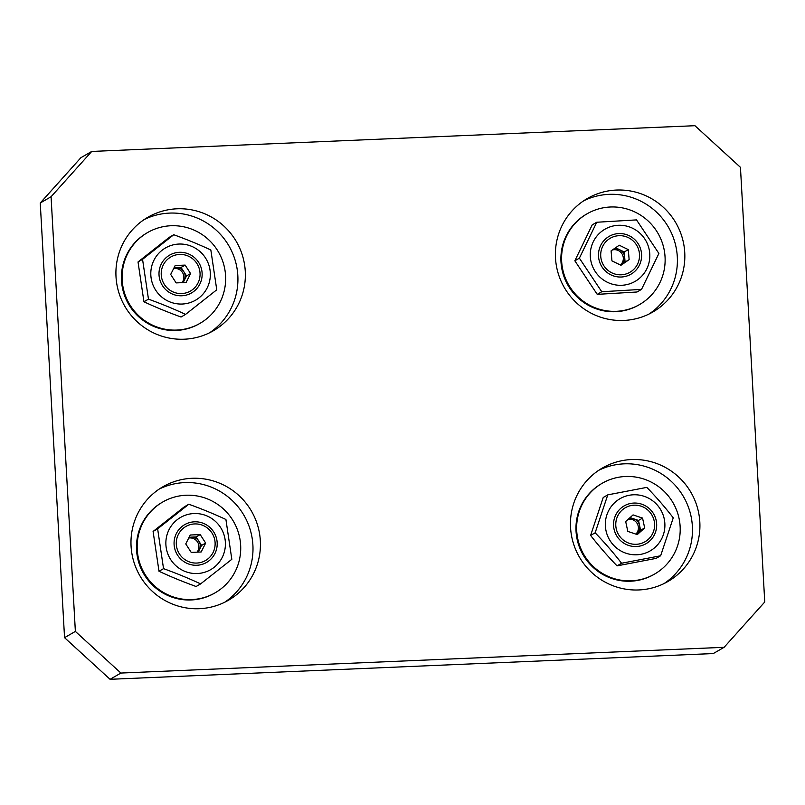 <?xml version="1.0" encoding="UTF-8"?>
<svg xmlns="http://www.w3.org/2000/svg" width="805" height="805" viewBox="0 0 805 805"><rect width="100%" height="100%" fill="white"/><g stroke="black" fill="none" stroke-linecap="round" stroke-linejoin="round"><path stroke-width="1.21" d="M64.551 637.671L40.25 203.001L51.067 196.742L91.73 151.441L694.936 125.701L740.449 167.329L764.75 601.999L724.098 647.311L713.27 653.559L110.064 679.299L120.891 673.05L75.368 631.412L64.551 637.671L110.064 679.299M91.73 151.441L80.903 157.689L40.25 203.001M75.368 631.412L51.067 196.742M664.175 583.504A65.517 64.47 60 0 0 683.556 496.786A65.517 64.47 60 0 0 598.749 470.291M570.554 527.506A65.517 64.47 -120 0 1 602.402 468.017A65.517 64.47 -120 0 1 691.002 492.489A65.517 64.47 -120 0 1 667.969 581.482A65.517 64.47 -120 0 1 570.554 527.506M649.112 314A65.517 64.47 60 0 0 668.492 227.292A65.517 64.47 60 0 0 583.685 200.797M555.49 258.002A65.517 64.47 -120 0 1 587.328 198.523A65.517 64.47 -120 0 1 675.928 222.995A65.517 64.47 -120 0 1 652.895 311.978A65.517 64.47 -120 0 1 555.49 258.002M209.632 332.757A65.517 64.47 60 0 0 229.012 246.048A65.517 64.47 60 0 0 144.206 219.544M116.011 276.759A65.517 64.47 -120 0 1 147.848 217.269A65.517 64.47 -120 0 1 236.449 241.742A65.517 64.47 -120 0 1 213.426 330.734A65.517 64.47 -120 0 1 116.011 276.759M224.696 602.251A65.517 64.47 60 0 0 244.086 515.542A65.517 64.47 60 0 0 159.269 489.048M131.074 546.253A65.517 64.47 -120 0 1 162.922 486.763A65.517 64.47 -120 0 1 251.522 511.245A65.517 64.47 -120 0 1 228.489 600.228A65.517 64.47 -120 0 1 131.074 546.253M724.098 647.311L120.891 673.05M620.393 264.996A8.734 8.593 60 0 0 612.394 249.963M613.37 249.288A8.734 8.593 -120 0 1 620.564 265.076M620.585 265.087L625.083 261.987L624.237 251.965L615.594 247.759M611.941 260.88L611.096 250.858L619.266 245.223L628.292 249.62L629.138 259.643L620.967 265.268L611.941 260.88M629.138 259.643L625.083 261.987M628.292 249.62L624.237 251.965M639.462 253.857A19.652 19.34 -120 0 1 611.87 272.855A19.652 19.34 -120 0 1 609.013 239.035A19.652 19.34 -120 0 1 639.462 253.857M608.952 207.086A52.416 51.57 -120 0 1 662.696 244.026A52.416 51.57 -120 0 1 639.583 304.542A52.416 51.57 -120 0 1 568.702 284.96A52.416 51.57 -120 0 1 587.127 213.778A52.416 51.57 -120 0 1 608.952 207.086M639.583 304.542L638.908 304.934A52.416 51.57 -120 0 1 568.028 285.352A52.416 51.57 -120 0 1 586.453 214.16L587.127 213.778M637.902 243.331A21.846 21.494 60 0 0 600.631 245.535A21.846 21.494 60 0 0 621.611 277A21.846 21.494 60 0 0 637.902 243.331M636.765 280.361A30.137 29.654 60 0 0 633.022 228.459A30.137 29.654 60 0 0 590.347 257.047A30.137 29.654 60 0 0 636.765 280.361M596.746 222.25L592.218 224.867L574.84 260.79L597.23 294.358L636.986 292.004L641.525 289.387L601.758 291.742L579.379 258.163L596.746 222.25L636.514 219.896L658.893 253.464L641.525 289.387M574.84 260.79L579.379 258.163M597.23 294.358L601.758 291.742M635.87 534.117A8.734 8.593 60 0 0 628.192 519.295M628.906 518.651A8.734 8.593 -120 0 1 636.181 534.218M636.242 534.238L640.619 530.284L638.496 520.443L630.073 517.605M642.561 518.098L644.674 527.939L637.298 534.59L627.809 531.401L625.686 521.549L633.062 514.898L642.561 518.098L638.496 520.443M644.674 527.939L640.619 530.284M629.269 543.305A19.652 19.34 -120 0 1 622.124 510.078A19.652 19.34 -120 0 1 654.163 520.855A19.652 19.34 -120 0 1 629.269 543.305M677.75 545.257A52.416 51.57 -120 0 1 654.646 574.035A52.416 51.57 -120 0 1 583.766 554.464A52.416 51.57 -120 0 1 602.19 483.272A52.416 51.57 -120 0 1 660.764 488.343A52.416 51.57 -120 0 1 677.75 545.257M654.646 574.035L653.972 574.428A52.416 51.57 -120 0 1 583.092 554.846A52.416 51.57 -120 0 1 601.516 483.664L602.19 483.272M639.432 546.162A21.846 21.494 60 0 0 651.265 510.591A21.846 21.494 60 0 0 614.648 517.615A21.846 21.494 60 0 0 639.432 546.162M605.944 530.384A30.137 29.654 60 0 0 654.868 547.531A30.137 29.654 60 0 0 644.543 496.444A30.137 29.654 60 0 0 605.944 530.384M607.765 494.864L603.227 497.48L590.618 535.426C598.779 545.951 607.594 556.094 617.053 565.875L656.115 558.378L660.643 555.762L621.581 563.248C613.42 552.723 604.605 542.58 595.147 532.799L607.765 494.864L646.817 487.377C656.286 497.148 665.101 507.301 673.262 517.826L660.643 555.762M617.053 565.875L621.581 563.248M590.618 535.426L595.147 532.799M181.97 282.656A8.734 8.593 60 0 0 173.649 268.548M173.91 268.035A8.734 8.593 -120 0 1 182.634 282.625M183.158 282.605L186.529 275.924L181.065 267.441L174.061 267.743M186.096 282.485L176.144 282.907L170.69 274.425L175.178 265.519L185.13 265.097L190.584 273.579L186.096 282.485M190.584 273.579L186.529 275.924M185.13 265.097L181.065 267.441M179.545 254.44A19.652 19.34 -120 0 1 197.98 283.068A19.652 19.34 -120 0 1 164.391 284.497A19.652 19.34 -120 0 1 179.545 254.44M122.169 280.11A52.416 51.57 -120 0 1 147.647 232.524A52.416 51.57 -120 0 1 218.527 252.106A52.416 51.57 -120 0 1 200.103 323.288A52.416 51.57 -120 0 1 122.169 280.11M200.103 323.288L199.429 323.68A52.416 51.57 -120 0 1 121.495 280.502A52.416 51.57 -120 0 1 146.973 232.917L147.647 232.524M194.015 291.249A21.846 21.494 60 0 0 188.471 253.907A21.846 21.494 60 0 0 159.229 276.96A21.846 21.494 60 0 0 194.015 291.249M157.277 292.406A30.137 29.654 60 0 0 208.284 285.423A30.137 29.654 60 0 0 176.154 244.297A30.137 29.654 60 0 0 157.277 292.406M173.749 234.738L169.211 237.364L138.027 261.947L143.944 301.774C155.657 307.228 168.024 312.31 181.034 317.009L185.573 314.393C173.85 308.939 161.483 303.857 148.472 299.158L142.555 259.331L173.749 234.738C186.76 239.447 199.127 244.519 210.84 249.983L216.756 289.8L185.573 314.393M138.027 261.947L142.555 259.331M143.944 301.774L148.472 299.158M197.034 552.16A8.734 8.593 60 0 0 188.712 538.052M188.974 537.529A8.734 8.593 -120 0 1 197.708 552.129M198.231 552.099L201.592 545.418L196.138 536.935L189.125 537.237M201.169 551.978L191.218 552.401L185.754 543.918L190.242 535.013L200.193 534.59L205.657 543.073L201.169 551.978M205.657 543.073L201.592 545.418M200.193 534.59L196.138 536.935M194.609 523.934A19.652 19.34 -120 0 1 213.043 552.562A19.652 19.34 -120 0 1 179.465 553.991A19.652 19.34 -120 0 1 194.609 523.934M137.242 549.614A52.416 51.57 -120 0 1 162.711 502.018A52.416 51.57 -120 0 1 233.591 521.6A52.416 51.57 -120 0 1 215.166 592.792A52.416 51.57 -120 0 1 137.242 549.614M215.166 592.792L214.492 593.184A52.416 51.57 -120 0 1 136.558 550.006A52.416 51.57 -120 0 1 162.036 502.411L162.711 502.018M209.079 560.743A21.846 21.494 60 0 0 203.534 523.411A21.846 21.494 60 0 0 174.303 546.464A21.846 21.494 60 0 0 209.079 560.743M172.34 561.9A30.137 29.654 60 0 0 223.347 554.917A30.137 29.654 60 0 0 191.218 513.791A30.137 29.654 60 0 0 172.34 561.9M188.813 504.242L184.285 506.858L153.091 531.451L159.008 571.268C170.72 576.722 183.087 581.804 196.108 586.503L200.636 583.887C188.923 578.433 176.557 573.351 163.536 568.652L157.629 528.825L188.813 504.242C201.824 508.941 214.19 514.023 225.913 519.477L231.82 559.304L200.636 583.887M153.091 531.451L157.629 528.825M159.008 571.268L163.536 568.652"/></g></svg>
